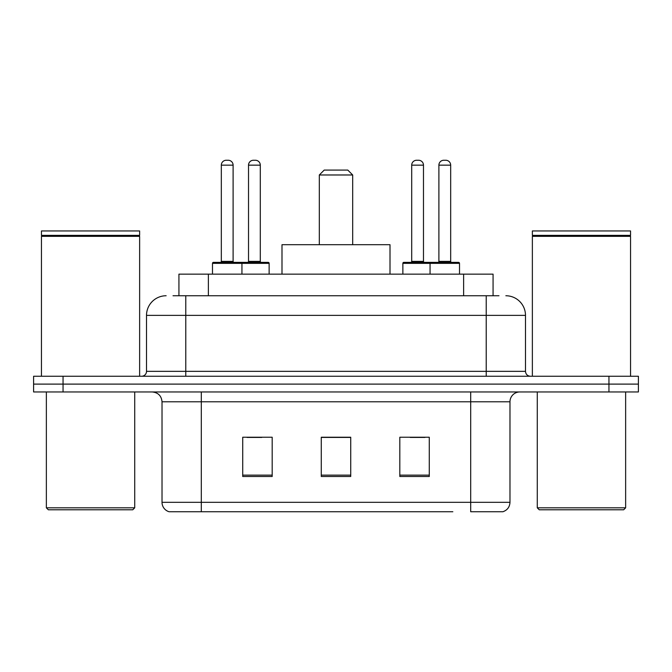 <?xml version="1.0" encoding="UTF-8"?>
<svg xmlns="http://www.w3.org/2000/svg" width="672" height="672" viewBox="0 0 672 672"><rect width="100%" height="100%" fill="white"/><g stroke="black" fill="none" stroke-linecap="round" stroke-linejoin="round"><path stroke-width="1.01" d="M173.023 295.747L185.783 295.747L173.023 295.747L178.928 295.747L178.928 274.142L493.072 274.142L493.072 295.747M166.144 295.747A19.639 19.639 0 0 0 146.513 315.378L146.513 371.347A4.906 4.906 0 0 1 141.599 376.253M505.856 295.747A19.639 19.639 0 0 1 525.487 315.378L185.783 315.378L185.783 295.747L498.977 295.747M525.487 315.378L525.487 371.347C525.781 374.329 527.419 375.967 530.401 376.253M63.05 376.253L33.6 376.253L33.6 384.107L63.05 384.107L33.6 384.107L33.6 391.961L63.05 391.961L63.05 384.107L608.95 384.107L63.05 384.107L63.05 376.253L608.95 376.253L608.95 384.107L638.4 384.107L608.95 384.107L608.95 391.961L63.05 391.961M608.95 391.961L638.4 391.961L638.4 376.253L608.95 376.253M219.164 511.745L169.579 511.745M509.981 502.32C509.704 507.024 507.352 510.166 502.908 511.745L470.702 511.745L470.702 502.32L509.981 502.32L509.981 401.78A9.82 9.82 0 0 1 519.8 391.961M169.092 511.745A9.82 9.82 0 0 1 162.019 502.32L162.019 401.78C161.44 395.816 158.164 392.549 152.2 391.961M429.274 476.498L429.274 437.228L399.815 437.228L399.815 476.498L429.274 476.498M272.185 476.498L272.185 437.228L242.726 437.228L242.726 476.498L272.185 476.498M350.725 476.498L350.725 437.228L321.275 437.228L321.275 476.498L350.725 476.498M452.836 511.745L201.298 511.745L201.298 502.32L470.702 502.32L470.702 401.78L162.019 401.78M247.044 437.422L261.778 437.422M410.222 437.422L424.956 437.422M350.725 437.422L321.275 437.422M132.762 509.779L48.325 509.779L46.36 507.822L134.728 507.822L132.762 509.779M46.36 391.961L46.36 507.822M134.728 391.961L134.728 507.822M41.454 236.342L41.95 235.855L139.146 235.855L139.633 236.342L41.454 236.342L41.454 376.253M139.633 236.342L139.633 376.253M139.146 235.855L139.633 235.36L41.454 235.36L41.95 235.855M139.633 235.36L139.633 230.95L41.454 230.95L41.454 235.36M319.309 174.98L352.691 174.98L347.785 170.075L324.215 170.075L319.309 174.98L319.309 244.692M352.691 174.98L352.691 244.692M390.004 274.142L390.004 244.692L281.996 244.692L281.996 274.142M623.675 509.779L539.238 509.779L537.272 507.822L625.64 507.822L623.675 509.779M537.272 391.961L537.272 507.822M625.64 391.961L625.64 507.822M532.367 236.342L532.854 235.855L630.05 235.855L630.546 236.342L532.367 236.342L532.367 376.253M630.546 236.342L630.546 376.253M630.05 235.855L630.546 235.36L532.367 235.36L532.854 235.855M630.546 235.36L630.546 230.95L532.367 230.95L532.367 235.36M240.668 262.366L268.153 262.366A0.983 0.983 0 0 1 269.136 263.348L212.486 263.348A0.983 0.983 0 0 1 213.469 262.366L240.962 262.366A0.983 0.983 0 0 1 241.945 263.348L241.945 274.142M233.108 165.161L221.323 165.161A4.906 4.906 0 0 1 226.229 160.255L228.194 160.255A4.906 4.906 0 0 1 233.108 165.161L233.108 261.383A0.983 0.983 0 0 0 234.091 262.366M221.323 165.161L221.323 261.383A0.983 0.983 0 0 1 220.34 262.366M212.486 263.348L212.486 274.142M459.514 263.348L430.055 263.348A0.983 0.983 0 0 1 431.038 262.366L458.531 262.366A0.983 0.983 0 0 1 459.514 263.348L459.514 274.142M450.677 165.161L438.892 165.161A4.906 4.906 0 0 1 443.806 160.255L445.771 160.255A4.906 4.906 0 0 1 450.677 165.161L450.677 261.383A0.983 0.983 0 0 0 451.66 262.366M438.892 165.161L438.892 261.383A0.983 0.983 0 0 1 437.909 262.366M431.038 262.366L403.847 262.366A0.983 0.983 0 0 0 402.864 263.348L430.055 263.348L430.055 274.142M248.522 165.161A4.906 4.906 0 0 1 253.428 160.255L255.394 160.255A4.906 4.906 0 0 1 260.299 165.161L248.522 165.161L248.522 261.383A0.983 0.983 0 0 1 247.54 262.366M260.299 165.161L260.299 261.383A0.983 0.983 0 0 0 261.282 262.366M269.136 263.348L269.136 274.142M432.314 263.348A0.983 0.983 0 0 0 431.332 262.366M411.701 165.161A4.906 4.906 0 0 1 416.606 160.255L418.572 160.255A4.906 4.906 0 0 1 423.478 165.161L411.701 165.161L411.701 261.383A0.983 0.983 0 0 1 410.718 262.366M423.478 165.161L423.478 261.383A0.983 0.983 0 0 0 424.46 262.366M402.864 263.348L402.864 274.142M208.379 295.747L208.379 274.142M463.621 295.747L463.621 274.142M185.783 376.253L185.783 315.378L146.513 315.378M146.513 371.347L525.487 371.347M486.217 295.747L486.217 376.253M470.702 391.961L470.702 401.78L509.981 401.78M162.019 502.32L201.298 502.32L201.298 391.961M350.725 475.129L321.275 475.129M272.185 475.129L242.726 475.129M429.274 475.129L399.815 475.129M221.323 261.383L233.108 261.383M438.892 261.383L450.677 261.383M248.522 261.383L260.299 261.383M411.701 261.383L423.478 261.383"/></g></svg>
